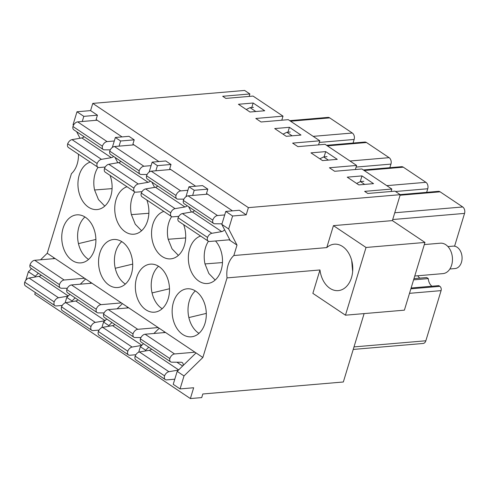 <?xml version="1.0" encoding="UTF-8"?>
<svg xmlns="http://www.w3.org/2000/svg" width="489" height="489" viewBox="0 0 489 489"><rect width="100%" height="100%" fill="white"/><g stroke="black" fill="none" stroke-linecap="round" stroke-linejoin="round"><path stroke-width="0.73" d="M326.768 247.599L333.437 225.637L392.374 220.606L424.965 242.44L404.391 310.16L345.46 315.191L312.862 293.363L319.971 269.959A23.295 16.455 85.1 0 0 338.235 290.619A23.295 16.455 85.1 0 0 351.499 277.618A23.295 16.455 85.1 0 0 334.268 244.194A23.295 16.455 85.1 0 0 326.768 247.599L233.834 255.533L237.006 245.099L230.172 240.521L221.823 224.396L228.663 228.968L237.006 245.099M319.971 269.959L227.043 277.893A23.295 16.455 85.1 0 1 233.834 255.533M88.57 259.414A24.102 17.023 85.1 0 1 78.46 243.632L95.899 239.451M78.46 243.632A24.102 17.023 85.1 0 1 84.945 216.963M98.02 167.317A24.102 17.023 -94.9 0 0 94.579 189.976L112.067 188.632M94.579 189.976L98.454 199.561L104.768 206.101M134.817 191.963A24.102 17.023 -94.9 0 0 131.382 214.622L148.87 213.277M131.382 214.622L135.257 224.213L141.572 230.747M125.373 284.06A24.102 17.023 85.1 0 1 115.257 268.278L132.696 264.103M115.257 268.278A24.102 17.023 85.1 0 1 121.749 241.615M171.621 216.615A24.102 17.023 -94.9 0 0 168.179 239.274L185.667 237.929M168.179 239.274L172.055 248.858L178.369 255.399M162.171 308.712A24.102 17.023 85.1 0 1 152.061 292.929L169.5 288.748M152.061 292.929A24.102 17.023 85.1 0 1 158.546 266.26M208.424 241.26A24.102 17.023 -94.9 0 0 204.983 263.919L222.471 262.575M204.983 263.919L208.858 273.51L215.172 280.044M198.974 333.357A24.102 17.023 85.1 0 1 188.864 317.575L206.303 313.4M188.864 317.575A24.102 17.023 85.1 0 1 195.349 290.912M148.754 347.178L145.63 350.24L145.404 350.968M145.63 350.24L140.367 346.719L143.497 343.657M138.705 352.208L140.367 346.719M111.95 322.532L108.827 325.588L108.607 326.316M108.827 325.588L103.57 322.068L106.694 319.011M101.901 327.563L103.57 322.068M75.153 297.88L72.024 300.943L71.804 301.67M72.024 300.943L66.767 297.422L69.896 294.36M65.098 302.911L66.767 297.422M38.35 273.235L35.226 276.291L35.006 277.018M35.226 276.291L28.393 271.719L31.516 268.657M24.67 284.83L24.548 284.36M25.77 280.338L28.393 271.719M82.256 121.492L83.821 116.351L76.987 111.773L73.044 124.744L73.558 125.086M112.336 147.433L115.361 137.476L120.618 141.003L119.059 146.138M149.139 172.085L152.165 162.128L157.421 165.649L155.863 170.789M185.942 196.731L188.962 186.774L194.225 190.294L192.66 195.435M40.575 259.787L47.244 253.265L54.077 257.844L53.191 258.712M80.288 284.188L85.624 278.968L90.881 282.489L89.988 283.363M117.091 308.84L122.421 303.62L127.678 307.141L126.792 308.009M153.888 333.486L159.225 328.266L164.481 331.786L163.589 332.654M180.068 388.914L173.228 384.336L177.171 371.365L196.022 352.917L202.862 357.49L184.005 375.943L180.068 388.914L193.662 387.753L190.38 398.559L34.768 294.329L35.318 292.514M191.388 212.037L188.626 206.706M188.962 186.774L202.562 185.612L207.819 189.139L206.511 193.461L232.477 210.851M195.673 186.205L169.707 168.809L171.022 164.487L157.421 165.649M157.085 185.582L157.446 186.285M152.165 162.128L165.765 160.967L171.022 164.487M154.585 187.391L151.828 182.055M158.876 161.553L132.904 144.163L134.218 139.842L120.618 141.003M120.282 160.93L120.649 161.639M115.361 137.476L128.962 136.315L134.218 139.842M117.782 162.739L115.025 157.409M122.073 136.908L96.107 119.512L97.421 115.19L90.581 110.612L76.987 111.773M83.821 116.351L97.421 115.19M83.478 136.284L83.845 136.987M228.663 228.968L232.599 216.004L225.765 211.425L221.823 224.396M225.765 211.425L239.365 210.264L246.199 214.842L248.388 207.636L92.776 103.405L90.581 110.612M194.225 190.294L207.819 189.139M193.882 210.227L194.249 210.936M264.714 110.758L249.983 112.018L238.418 104.273L253.149 103.014L264.714 110.758M251.786 107.488L253.149 103.014M248.388 207.636L400.253 194.671L394.996 191.15L367.795 193.473L364.641 191.358L391.842 189.035L391.096 191.48M281.774 120.221L283.015 116.144L253.045 96.076L225.845 98.399L222.691 96.284L249.891 93.961L244.634 90.441L92.776 103.405M249.891 93.961L249.152 96.406M318.577 144.872L319.812 140.795L288.272 119.664L261.071 121.987L255.814 118.466L283.015 116.144M355.375 169.518L356.615 165.441L325.069 144.316L297.874 146.639L292.618 143.118L319.812 140.795M391.842 189.035L361.872 168.962L334.672 171.284L329.415 167.764L356.615 165.441M300.992 135.056L286.254 136.315L274.69 128.57L289.421 127.311L300.992 135.056M287.942 132.195L289.421 127.311M337.263 159.353L322.532 160.612L310.967 152.868L325.698 151.608L337.263 159.353M324.091 156.902L325.698 151.608M373.541 183.65L358.81 184.909L347.239 177.159L361.976 175.906L373.541 183.65M360.216 181.7L361.976 175.906M72.788 260.82A24.102 17.023 85.1 0 1 63.05 228.302A24.102 17.023 85.1 0 1 76.773 214.854A24.102 17.023 85.1 0 1 95.783 237.416A24.102 17.023 85.1 0 1 80.874 262.88A24.102 17.023 85.1 0 1 72.788 260.82M90.22 162.103A24.102 17.023 -94.9 0 0 79.249 174.989A24.102 17.023 -94.9 0 0 97.073 209.567A24.102 17.023 -94.9 0 0 110.043 175.38M127.018 186.749A24.102 17.023 -94.9 0 0 116.052 199.634A24.102 17.023 -94.9 0 0 133.876 234.213A24.102 17.023 -94.9 0 0 146.841 200.025M109.585 285.472A24.102 17.023 85.1 0 1 99.854 252.954A24.102 17.023 85.1 0 1 113.576 239.5A24.102 17.023 85.1 0 1 132.586 262.067A24.102 17.023 85.1 0 1 117.678 287.526A24.102 17.023 85.1 0 1 109.585 285.472M163.821 211.401A24.102 17.023 -94.9 0 0 152.855 224.286A24.102 17.023 -94.9 0 0 170.673 258.864A24.102 17.023 -94.9 0 0 183.644 224.677M146.388 310.118A24.102 17.023 85.1 0 1 136.657 277.599A24.102 17.023 85.1 0 1 150.374 264.152A24.102 17.023 85.1 0 1 169.39 286.713A24.102 17.023 85.1 0 1 154.475 312.178A24.102 17.023 85.1 0 1 146.388 310.118M200.618 236.046A24.102 17.023 -94.9 0 0 189.653 248.932A24.102 17.023 -94.9 0 0 207.477 283.51A24.102 17.023 -94.9 0 0 221.951 266.976A24.102 17.023 -94.9 0 0 215.521 240.979M183.192 334.763A24.102 17.023 85.1 0 1 173.454 302.251A24.102 17.023 85.1 0 1 187.177 288.797A24.102 17.023 85.1 0 1 206.187 311.365A24.102 17.023 85.1 0 1 191.278 336.823A24.102 17.023 85.1 0 1 183.192 334.763M164.481 331.786L196.022 352.917M127.678 307.141L159.225 328.266M90.881 282.489L122.421 303.62M54.077 257.844L85.624 278.968M78.442 154.212A23.295 16.455 -94.9 0 1 71.425 173.662L47.244 253.265M80.037 138.259L76.645 131.706M73.387 125.41L73.044 124.744M229.121 239.818L230.172 240.521M190.38 398.559L201.712 397.594L202.807 393.987L343.339 381.988L364.116 313.602M184.005 375.943L177.171 371.365M202.862 357.49L227.043 277.893M232.599 216.004L246.199 214.842M392.374 220.606L400.253 194.671M424.965 242.44L366.035 247.471L333.437 225.637M345.46 315.191L366.035 247.471M253.443 107.348L250.044 107.641L255.833 111.516M290.246 131.999L286.847 132.287L292.11 135.814M327.043 156.645L323.645 156.938L328.388 160.111M363.847 181.297L360.448 181.584L364.66 184.408M353.229 349.433L423.107 343.467A4.823 3.405 -94.9 0 0 425.852 340.778L441.084 290.631A3.215 2.268 85.1 0 0 439.856 286.346L438.804 285.637L411.121 288.003M419.843 278.125A9.108 6.43 85.1 0 1 417.783 275.765M431.934 286.224A9.108 6.43 85.1 0 1 428.291 278.596L426.714 277.538L413.969 278.626M400.155 194.61L438.376 191.346A4.823 3.405 85.1 0 1 440.1 191.822L462.71 206.963A4.823 3.405 85.1 0 1 464.55 213.4L454.587 246.193M250.044 107.641L246.224 109.505M286.847 132.287L283.027 134.151M323.645 156.938L319.824 158.803M360.448 181.584L356.628 183.448M289.757 120.661L327.978 117.397A4.823 3.405 85.1 0 1 329.702 117.88L352.306 133.02A4.823 3.405 85.1 0 1 354.146 139.457L353.058 143.045M363.358 169.958L401.579 166.694A4.823 3.405 85.1 0 1 403.303 167.177L425.907 182.318A4.823 3.405 85.1 0 1 427.747 188.754L426.659 192.342M326.554 145.312L364.776 142.048A4.823 3.405 85.1 0 1 366.499 142.525L389.11 157.666A4.823 3.405 85.1 0 1 390.949 164.102L389.855 167.696M428.291 278.596L413.596 279.849M128.729 307.844L108.313 309.586A4.823 2.971 123.8 0 0 103.601 314.201A4.823 2.971 123.8 0 0 104.426 317.489L133.87 337.208A4.823 2.971 123.8 0 0 135.001 337.538L140.93 337.569M158.173 327.563L137.751 329.305A4.823 2.971 123.8 0 0 133.039 333.92A4.823 2.971 123.8 0 0 133.87 337.208M128.503 354.922L99.065 335.203A4.823 2.971 123.8 0 1 98.344 331.493A4.823 2.971 123.8 0 1 102.666 327.337L132.109 347.056A4.823 2.971 123.8 0 0 127.788 351.212A4.823 2.971 123.8 0 0 128.503 354.922A4.823 2.971 123.8 0 0 129.872 355.24L135.863 354.733M102.666 327.337L112.568 325.637A4.823 2.971 123.8 0 0 114.829 324.458M132.109 347.056L141.712 345.405M98.344 331.493L127.788 351.212M103.601 314.201L133.039 333.92M140.08 337.569L140.722 337.997M105.214 167.024L99.23 167.538A4.823 2.971 -56.2 0 1 97.861 167.22A4.823 2.971 -56.2 0 1 97.14 163.503A4.823 2.971 -56.2 0 1 101.461 159.347L72.024 139.628A4.823 2.971 -56.2 0 0 67.702 143.784A4.823 2.971 -56.2 0 0 68.417 147.501L97.861 167.22M110.288 149.866L104.353 149.836A4.823 2.971 -56.2 0 1 103.222 149.506A4.823 2.971 -56.2 0 1 102.397 146.211A4.823 2.971 -56.2 0 1 107.109 141.602L114.298 140.985M103.222 149.506L73.784 129.787A4.823 2.971 -56.2 0 1 72.953 126.492A4.823 2.971 -56.2 0 1 77.665 121.883L97.158 120.215M113.595 156.449A4.823 2.971 -56.2 0 1 111.296 157.666L101.461 159.347M84.151 136.731A4.823 2.971 -56.2 0 1 81.852 137.947L72.024 139.628M102.397 146.211L72.953 126.492M97.14 163.503L67.702 143.784M165.533 332.489L145.111 334.238A4.823 2.971 123.8 0 0 140.398 338.846A4.823 2.971 123.8 0 0 141.229 342.141L170.673 361.86A4.823 2.971 123.8 0 0 171.798 362.184L181.101 362.239A4.823 2.971 123.8 0 1 182.232 362.569A4.823 2.971 123.8 0 1 183.131 365.54M194.97 352.208L174.555 353.957A4.823 2.971 123.8 0 0 169.842 358.565A4.823 2.971 123.8 0 0 170.673 361.86M165.306 379.574L135.863 359.855A4.823 2.971 123.8 0 1 135.147 356.139A4.823 2.971 123.8 0 1 139.469 351.982L168.907 371.701A4.823 2.971 123.8 0 0 164.585 375.858A4.823 2.971 123.8 0 0 165.306 379.574A4.823 2.971 123.8 0 0 166.676 379.892L174.793 379.195M139.469 351.982L149.371 350.289A4.823 2.971 123.8 0 0 151.633 349.109M168.907 371.701L178.509 370.057M135.147 356.139L164.585 375.858M140.398 338.846L169.842 358.565M176.884 362.215L182.605 366.047M178.821 216.321L172.831 216.835A4.823 2.971 -56.2 0 1 171.462 216.517A4.823 2.971 -56.2 0 1 170.74 212.801A4.823 2.971 -56.2 0 1 175.068 208.644L145.624 188.925A4.823 2.971 -56.2 0 0 141.303 193.082A4.823 2.971 -56.2 0 0 142.018 196.798L171.462 216.517M183.888 199.164L177.959 199.133A4.823 2.971 -56.2 0 1 176.829 198.803A4.823 2.971 -56.2 0 1 175.997 195.508A4.823 2.971 -56.2 0 1 180.71 190.899L187.898 190.282M176.829 198.803L147.385 179.084A4.823 2.971 -56.2 0 1 146.553 175.789A4.823 2.971 -56.2 0 1 151.266 171.181L170.759 169.512M187.195 205.747A4.823 2.971 -56.2 0 1 184.897 206.963L175.068 208.644M157.758 186.028A4.823 2.971 -56.2 0 1 155.453 187.244L145.624 188.925M175.997 195.508L146.553 175.789M170.74 212.801L141.303 193.082M229.781 239.763L209.628 241.48A4.823 2.971 -56.2 0 1 208.259 241.163A4.823 2.971 -56.2 0 1 207.544 237.452A4.823 2.971 -56.2 0 1 211.865 233.296L182.428 213.577A4.823 2.971 -56.2 0 0 178.106 217.733A4.823 2.971 -56.2 0 0 178.821 221.444L208.259 241.163M222 223.821L214.757 223.779A4.823 2.971 -56.2 0 1 213.626 223.449A4.823 2.971 -56.2 0 1 212.794 220.16A4.823 2.971 -56.2 0 1 217.513 215.545L224.702 214.934M213.626 223.449L184.188 203.73A4.823 2.971 -56.2 0 1 183.357 200.441A4.823 2.971 -56.2 0 1 188.069 195.826L207.562 194.164M224.61 229.775A4.823 2.971 -56.2 0 1 221.7 231.609L211.865 233.296M194.555 210.68A4.823 2.971 -56.2 0 1 192.256 211.89L182.428 213.577M212.794 220.16L183.357 200.441M207.544 237.452L178.106 217.733M221.896 224.164L221.37 223.815M55.129 258.547L34.713 260.289A4.823 2.971 123.8 0 0 29.994 264.904A4.823 2.971 123.8 0 0 30.825 268.192L60.269 287.911A4.823 2.971 123.8 0 0 61.4 288.241L67.329 288.272M84.573 278.265L64.151 280.008A4.823 2.971 123.8 0 0 59.438 284.622A4.823 2.971 123.8 0 0 60.269 287.911M54.902 305.625L25.459 285.906A4.823 2.971 123.8 0 1 24.743 282.196A4.823 2.971 123.8 0 1 29.065 278.039L58.509 297.758A4.823 2.971 123.8 0 0 54.181 301.915A4.823 2.971 123.8 0 0 54.902 305.625A4.823 2.971 123.8 0 0 56.272 305.943L62.262 305.436M29.065 278.039L38.967 276.34A4.823 2.971 123.8 0 0 41.229 275.16M58.509 297.758L68.105 296.108M24.743 282.196L54.181 301.915M29.994 264.904L59.438 284.622M66.48 288.272L67.121 288.699M91.932 283.192L71.51 284.94A4.823 2.971 123.8 0 0 66.797 289.549A4.823 2.971 123.8 0 0 67.629 292.844L97.067 312.563A4.823 2.971 123.8 0 0 98.197 312.887L104.133 312.923M121.37 302.911L100.954 304.659A4.823 2.971 123.8 0 0 96.241 309.268A4.823 2.971 123.8 0 0 97.067 312.563M91.7 330.277L62.262 310.558A4.823 2.971 123.8 0 1 61.547 306.841A4.823 2.971 123.8 0 1 65.868 302.685L95.306 322.404A4.823 2.971 123.8 0 0 90.985 326.56A4.823 2.971 123.8 0 0 91.7 330.277A4.823 2.971 123.8 0 0 93.069 330.595L99.059 330.081M65.868 302.685L75.764 300.992A4.823 2.971 123.8 0 0 78.026 299.812M95.306 322.404L104.909 320.76M61.547 306.841L90.985 326.56M66.797 289.549L96.241 309.268M103.277 312.917L103.925 313.345M142.018 191.676L136.028 192.183A4.823 2.971 -56.2 0 1 134.658 191.865A4.823 2.971 -56.2 0 1 133.943 188.155A4.823 2.971 -56.2 0 1 138.265 183.998L108.821 164.28A4.823 2.971 -56.2 0 0 104.499 168.436A4.823 2.971 -56.2 0 0 105.221 172.146L134.658 191.865M147.091 174.512L141.156 174.481A4.823 2.971 -56.2 0 1 140.025 174.151A4.823 2.971 -56.2 0 1 139.194 170.863A4.823 2.971 -56.2 0 1 143.907 166.248L151.095 165.637M140.025 174.151L110.587 154.432A4.823 2.971 -56.2 0 1 109.756 151.144A4.823 2.971 -56.2 0 1 114.469 146.529L133.955 144.866M150.398 181.101A4.823 2.971 -56.2 0 1 148.094 182.311L138.265 183.998M120.954 161.382A4.823 2.971 -56.2 0 1 118.656 162.593L108.821 164.28M139.194 170.863L109.756 151.144M133.943 188.155L104.499 168.436M414.764 276.022L442.948 273.614A15.263 10.782 -94.9 0 0 450.461 267.978A15.263 10.782 -94.9 0 0 452.453 258.516A15.263 10.782 -94.9 0 0 452.276 256.468A15.263 10.782 -94.9 0 0 440.351 243.198L424.318 244.567M449.868 268.993L455.07 268.547A11.247 7.946 -94.9 0 0 462.026 256.664A11.247 7.946 -94.9 0 0 453.156 246.138L447.955 246.578M452.453 258.516L452.441 258.302A12.048 8.509 -94.9 0 0 452.307 256.682L452.276 256.468M366.499 142.525L327.385 145.869M389.11 157.666L349.99 161.009M425.852 340.778L353.993 346.915M439.856 286.346L410.876 288.816M441.084 290.631L409.501 293.333M440.1 191.822L400.075 195.239M462.71 206.963L394.751 212.77M464.55 213.4L392.698 219.537M329.702 117.88L290.582 121.217M352.306 133.02L313.192 136.358M354.146 139.457L319.317 142.427M425.907 182.318L386.793 185.655M427.747 188.754L395.522 191.505M403.303 167.177L364.189 170.514M390.949 164.102L356.12 167.079M108.313 309.586L137.751 329.305M112.568 325.637L141.865 345.258M107.109 141.602L77.665 121.883M111.296 157.666L81.852 137.947M145.111 334.238L174.555 353.957M149.371 350.289L178.662 369.91M180.71 190.899L151.266 171.181M184.897 206.963L155.453 187.244M217.513 215.545L188.069 195.826M221.7 231.609L192.256 211.89M34.713 260.289L64.151 280.008M38.967 276.34L68.258 295.961M71.51 284.94L100.954 304.659M75.764 300.992L105.062 320.613M143.907 166.248L114.469 146.529M148.094 182.311L118.656 162.593M352.746 269.934A20.886 14.756 85.1 0 1 352.08 262.116M351.707 260.539L352.648 271.554"/></g></svg>
